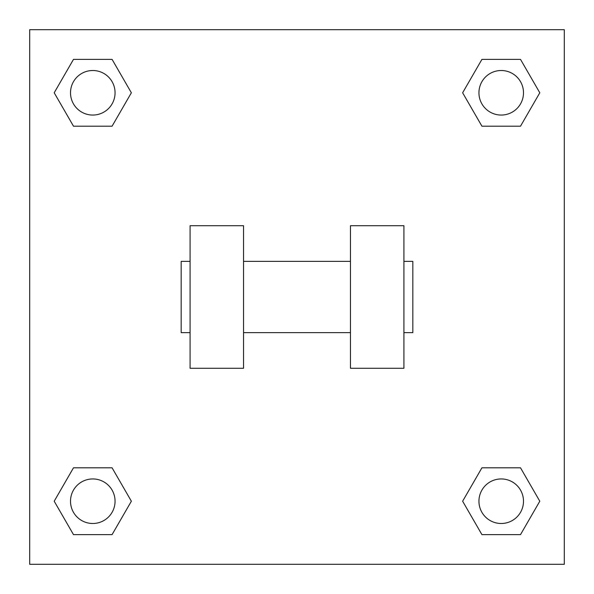 <?xml version="1.0" encoding="UTF-8"?>
<svg xmlns="http://www.w3.org/2000/svg" width="594" height="594" viewBox="0 0 594 594"><rect width="100%" height="100%" fill="white"/><g stroke="black" fill="none" stroke-linecap="round" stroke-linejoin="round"><path stroke-width="0.89" d="M462.637 501.217L481.927 467.805L520.507 467.805L539.798 501.217L520.507 534.63L481.927 534.63L462.637 501.217L481.927 467.805L520.507 467.805L481.927 467.805M520.507 534.63L481.927 534.63L520.507 534.63L539.798 501.217M523.492 501.217A22.275 22.275 0 0 0 490.08 481.927A22.275 22.275 0 0 0 490.08 520.507A22.275 22.275 0 0 0 523.492 501.217M54.203 501.217L73.493 467.805L112.073 467.805L131.363 501.217L112.073 534.63L73.493 534.63L54.203 501.217L73.493 467.805L112.073 467.805L73.493 467.805M112.073 534.63L73.493 534.63L112.073 534.63L131.363 501.217M115.058 501.217A22.275 22.275 0 0 0 81.645 481.927A22.275 22.275 0 0 0 81.645 520.507A22.275 22.275 0 0 0 115.058 501.217M462.637 92.783L481.927 59.37L520.507 59.37L539.798 92.783L520.507 126.195L481.927 126.195L462.637 92.783L481.927 59.37L520.507 59.37L481.927 59.37M520.507 126.195L481.927 126.195L520.507 126.195L539.798 92.783M523.492 92.783A22.275 22.275 0 0 0 490.08 73.493A22.275 22.275 0 0 0 490.08 112.073A22.275 22.275 0 0 0 523.492 92.783M54.203 92.783L73.493 59.37L112.073 59.37L131.363 92.783L112.073 126.195L73.493 126.195L54.203 92.783L73.493 59.37L112.073 59.37L73.493 59.37M112.073 126.195L73.493 126.195L112.073 126.195L131.363 92.783M115.058 92.783A22.275 22.275 0 0 0 81.645 73.493A22.275 22.275 0 0 0 81.645 112.073A22.275 22.275 0 0 0 115.058 92.783M564.3 29.7L564.3 564.3L29.7 564.3L29.7 29.7L564.3 29.7M350.46 225.72L350.46 368.28L403.92 368.28L403.92 225.72L350.46 225.72M243.54 368.28L243.54 225.72L190.08 225.72L190.08 368.28L243.54 368.28M403.92 332.64L412.83 332.64L412.83 261.36L403.92 261.36M190.08 261.36L181.17 261.36L181.17 332.64L190.08 332.64M350.46 261.36L243.54 261.36M350.46 332.64L243.54 332.64"/></g></svg>
